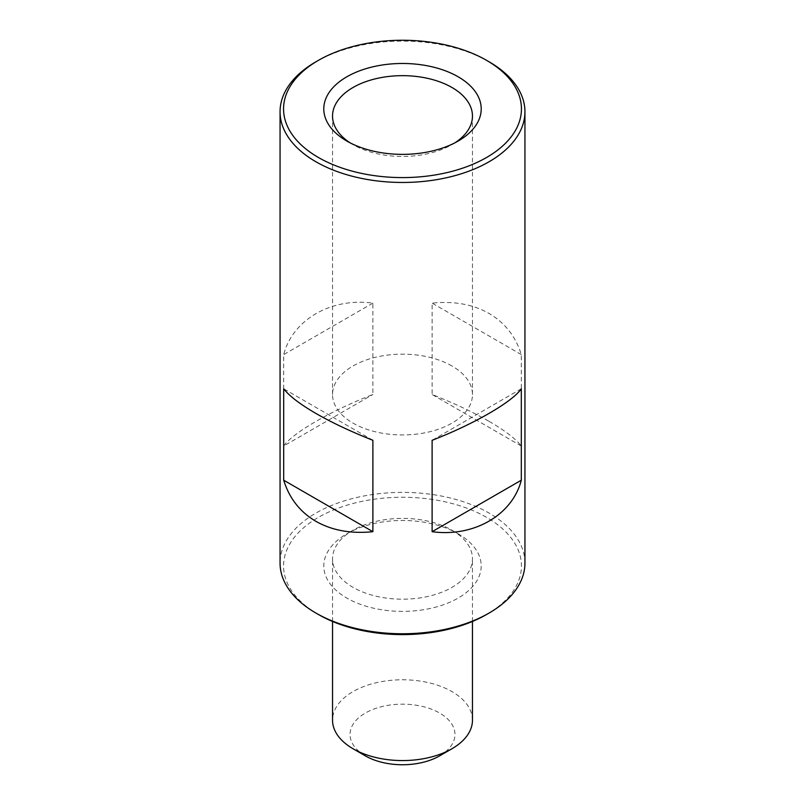 <?xml version="1.0" encoding="UTF-8"?>
<svg xmlns="http://www.w3.org/2000/svg" width="805" height="805" viewBox="0 0 805 805"><rect width="100%" height="100%" fill="white"/><g stroke="black" fill="none" stroke-linecap="round" stroke-linejoin="round"><path stroke-width="0.6" stroke-dasharray="4.03 3.02" d="M472.465 720.173A69.965 40.391 0 0 0 451.977 691.606A69.965 40.391 0 0 0 375.724 682.851A69.965 40.391 0 0 0 332.535 720.173M451.977 530.223L451.977 530.223A69.965 40.391 180 0 1 472.465 558.791A69.965 40.391 180 0 1 429.276 596.113A69.965 40.391 180 0 1 353.023 587.358A69.965 40.391 180 0 1 332.535 558.791A69.965 40.391 180 0 1 353.023 530.223A69.965 40.391 180 0 1 451.977 530.223L458.156 533.796A78.709 45.442 0 0 0 346.844 533.796A78.709 45.442 0 0 0 346.844 598.065A78.709 45.442 0 0 0 458.156 598.065A78.709 45.442 0 0 0 458.156 533.796L451.977 530.223M439.6 755.875A52.476 30.298 0 0 0 439.6 713.029A52.476 30.298 0 0 0 365.4 713.029A52.476 30.298 0 0 0 365.4 755.875M454.885 142.837A69.965 40.391 180 0 1 451.977 144.618A69.965 40.391 180 0 1 353.023 144.628A69.965 40.391 180 0 1 353.023 144.618A69.965 40.391 180 0 1 350.115 142.837M451.977 365.993A69.965 40.391 0 0 0 375.724 357.229A69.965 40.391 0 0 0 332.535 394.551A69.965 40.391 0 0 0 353.023 423.118A69.965 40.391 0 0 0 429.276 431.872A69.965 40.391 0 0 0 472.465 394.551A69.965 40.391 0 0 0 451.977 365.993M318.398 614.487A118.939 68.666 180 0 1 318.398 517.374A118.939 68.666 180 0 1 486.602 517.374A118.939 68.666 180 0 1 486.602 614.487M524.941 563.077A122.441 70.689 0 0 0 489.078 513.087A122.441 70.689 0 0 0 355.649 497.762A122.441 70.689 0 0 0 280.06 563.077M353.023 144.628L346.844 141.056L353.023 144.618M489.078 421.367C504.977 430.584 515.713 438.795 521.308 446.01L521.308 354.603C515.713 336.52 504.977 322.805 489.078 313.467C473.008 304.35 454.02 300.899 432.114 303.113L432.114 394.51C454.02 403.174 473.008 412.13 489.078 421.367M315.922 61.794A122.441 70.689 180 0 1 489.078 61.794M283.692 446.01C292.648 432.879 331.298 410.56 372.886 394.51L372.886 303.113C331.298 297.407 292.648 319.716 283.692 354.603L283.692 446.01L372.886 394.51M521.308 388.795L432.114 440.295M372.886 303.113L283.692 354.603M372.886 440.295L283.692 388.795M521.308 354.603L432.114 303.113M521.308 446.01L432.114 394.51M472.465 621.46L472.465 558.791M332.535 394.551L332.535 116.061M353.023 530.223L346.844 533.796M332.535 621.46L332.535 558.791M451.977 144.618L458.156 141.056M472.465 394.551L472.465 116.061"/><path stroke-width="1.21" d="M451.977 748.731L439.6 755.875A52.476 30.298 0 0 1 365.4 755.875L353.023 748.741A69.965 40.391 0 0 0 451.977 748.731A69.965 40.391 0 0 0 472.465 720.173L472.465 621.46M350.115 142.837A69.965 40.391 180 0 1 332.535 116.061A69.965 40.391 180 0 1 375.724 78.739A69.965 40.391 180 0 1 451.977 87.493A69.965 40.391 180 0 1 472.465 116.061A69.965 40.391 180 0 1 454.885 142.837M318.398 157.478A118.939 68.666 0 0 0 486.602 157.478A118.939 68.666 0 0 0 486.602 60.365L489.078 61.794A122.441 70.689 180 0 1 524.941 111.774A122.441 70.689 180 0 1 449.351 177.08A122.441 70.689 180 0 1 315.922 161.765A122.441 70.689 180 0 1 280.06 111.774A122.441 70.689 180 0 1 315.922 61.794L318.398 60.365A118.939 68.666 0 0 0 318.398 157.478M489.078 613.058L486.602 614.487A118.939 68.666 180 0 1 318.398 614.487L315.922 613.058A122.441 70.689 0 0 0 489.078 613.058A122.441 70.689 0 0 0 524.941 563.077L524.941 111.774M458.156 76.787A78.709 45.442 0 0 0 346.844 76.787A78.709 45.442 0 0 0 346.844 141.056L346.844 141.056A78.709 45.442 0 0 0 458.156 141.056A78.709 45.442 0 0 0 458.156 76.787M521.308 480.203C512.352 515.089 473.702 537.398 432.114 531.692L432.114 440.295C473.702 424.245 512.352 401.926 521.308 388.795L521.308 480.203L432.114 531.692M315.922 413.438C331.992 422.675 350.98 431.631 372.886 440.295L372.886 531.692C350.98 533.906 331.992 530.455 315.922 521.338C300.024 512 289.287 498.285 283.692 480.203L283.692 388.795C289.287 396.01 300.024 404.221 315.922 413.438M332.535 621.46L332.535 720.173A69.965 40.391 0 0 0 353.023 748.731A69.965 40.391 0 0 0 353.023 748.741L365.4 755.875M280.06 111.774L280.06 563.077A122.441 70.689 0 0 0 315.922 613.058L318.398 614.487M489.078 61.794L486.602 60.365A118.939 68.666 0 0 0 318.398 60.365M372.886 531.692L283.692 480.203"/></g></svg>
